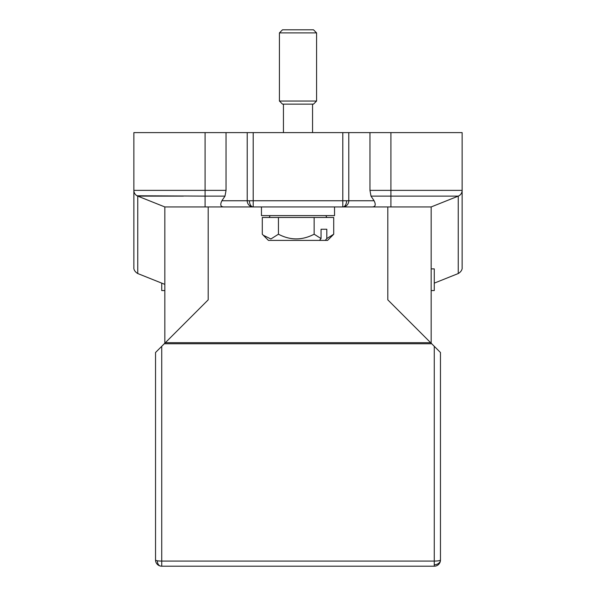 <?xml version="1.0" encoding="UTF-8"?>
<svg xmlns="http://www.w3.org/2000/svg" width="596" height="596" viewBox="0 0 596 596"><rect width="100%" height="100%" fill="white"/><g stroke="black" fill="none" stroke-linecap="round" stroke-linejoin="round"><path stroke-width="0.89" d="M221.891 200.755L224.997 196.121L226.04 190.37L226.04 132.617L247.221 132.617L247.221 200.755L221.891 200.755C219.872 204.927 220.632 206.991 224.156 206.946L208.19 206.946L208.19 299.855L164.295 343.75L431.705 343.75L430.632 342.678L431.169 343.214L431.169 206.946L449.935 199.444M439.274 203.705L434.73 205.523M226.04 132.617L133.862 132.617L133.862 190.37A6.191 6.191 0 0 0 137.751 196.121L164.831 206.946L164.831 343.214L165.368 342.678L430.632 342.678L387.81 299.855L387.81 206.946L431.169 206.946L390.909 206.946L390.909 196.121L458.25 196.121A6.191 6.191 0 0 0 462.138 190.37L462.131 190.713M247.221 132.617L462.138 132.617L462.138 267.79L462.138 190.37A6.191 6.191 0 0 1 462.131 190.668M137.02 195.764L205.091 196.121L205.091 206.946L208.19 206.946L164.831 206.946M342.797 132.617L342.797 200.755L253.203 200.755L253.203 206.946A6.191 3.77 -90 0 1 249.433 200.755L247.221 200.755A6.191 5.982 90 0 0 253.203 206.946L224.156 206.946L261.458 206.946L261.458 215.618L334.542 215.618L334.542 206.946L371.844 206.946C375.368 206.991 376.121 204.927 374.109 200.755L342.797 200.755L342.797 206.946A6.191 5.982 -90 0 0 348.779 200.755L348.779 132.617M462.138 190.37L369.96 190.37L371.003 196.121L374.109 200.755M369.96 190.37L369.96 132.617M462.012 191.629L461.662 192.746L462.012 191.629M460.537 194.527L459.859 195.168M459.054 195.726L458.525 196.002M462.004 191.651A6.191 6.191 0 0 1 461.684 192.702M460.44 194.631A6.191 6.191 0 0 1 459.918 195.123M458.98 195.771A6.191 6.191 0 0 1 458.25 196.121L449.608 199.571M440.668 203.147L431.169 206.946M387.81 206.946L342.797 206.946A6.191 3.77 -90 0 0 346.567 200.755M253.203 206.946L342.797 206.946M431.705 343.75L440.459 352.504L434.268 346.313L434.268 566.2A6.191 6.191 0 0 0 440.459 560.009A6.191 1.073 180 0 1 434.268 561.082L161.732 561.082A6.191 1.073 180 0 1 157.351 560.769A6.191 1.073 180 0 1 155.541 560.009L155.541 352.504L161.732 346.313L155.541 352.504M164.295 343.75L161.732 346.313L161.732 566.2A6.191 6.191 0 0 1 155.541 560.009A6.191 6.191 0 0 0 161.732 566.2L434.268 566.2M440.459 352.504L440.459 560.009A6.191 6.191 0 0 1 435.326 566.111M160.674 566.111A6.191 4.314 -80.1 0 1 157.351 560.769M226.04 190.37L133.862 190.37L133.862 267.79L133.869 190.668M133.996 191.651L134.316 192.702M135.56 194.631L136.089 195.123M133.862 190.37L133.862 132.617M164.831 284.374L137.751 273.542L137.751 196.121L146.176 199.489M156.83 203.75L161.337 205.553M164.831 290.565L161.732 290.565L161.732 283.137M321.05 238.556L314.144 234.213C302.209 240.456 290.304 240.456 278.444 234.213L270.897 238.974L263.29 235.264L262.292 234.213L262.292 217.48L333.708 217.48L333.708 234.213L326.809 238.556L325.245 240.397L319.486 240.397L321.05 238.556L321.05 229.244L326.809 229.244L326.809 238.556M314.144 234.213L314.144 217.48M326.809 229.244L321.05 229.244M332.568 235.405L333.708 234.213M332.71 235.264L327.577 240.397L325.245 240.397M278.444 234.213L278.444 217.48M319.486 240.397L268.423 240.397L263.432 235.405M313.489 104.129L316.58 101.029L313.489 104.129L282.511 104.129L279.42 101.029L279.42 32.899L316.58 32.899L316.58 101.029L279.42 101.029M279.42 32.899L282.511 29.8L313.489 29.8L316.58 32.899L316.58 101.029M431.169 290.565L434.268 290.565L434.268 268.885L431.169 268.885M458.25 196.121L458.25 273.542C463.062 270.688 462.079 266.933 462.138 267.79M205.091 132.617L205.091 196.121L224.997 196.121M253.203 132.617L253.203 200.755L249.433 200.755M371.003 196.121L390.909 196.121L390.909 132.617M440.459 560.009A6.191 4.746 180 0 1 434.268 564.747M183.412 196.121L137.751 196.121M458.25 273.542L434.268 283.137M137.751 273.542C132.938 270.688 133.921 266.933 133.862 267.79M270.13 215.618L269.198 217.48M325.87 215.618L326.802 217.48M312.557 132.617L312.557 104.129L312.557 132.617M283.443 132.617L283.443 104.129M313.489 29.8L316.58 32.899"/></g></svg>
